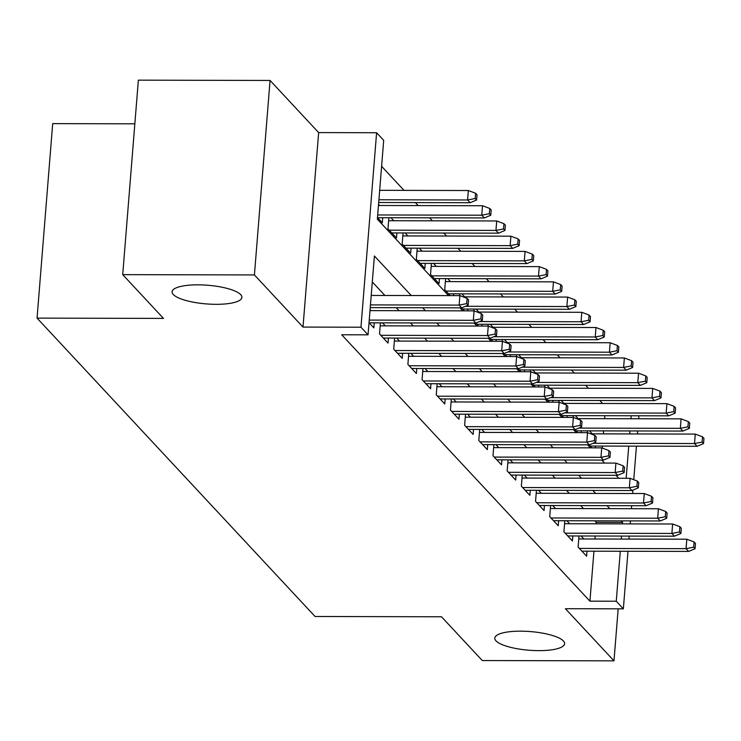 <?xml version="1.0" encoding="UTF-8"?>
<svg xmlns="http://www.w3.org/2000/svg" width="741" height="741" viewBox="0 0 741 741"><rect width="100%" height="100%" fill="white"/><g stroke="black" fill="none" stroke-linecap="round" stroke-linejoin="round"><path stroke-width="1.11" d="M520.617 631.165A35.022 9.355 4.6 0 1 564.605 643.716A35.022 9.355 4.6 0 1 538.772 650.644A35.022 9.355 4.6 0 1 494.784 638.094A35.022 9.355 4.6 0 1 520.617 631.165M197.93 284.84A35.022 9.355 4.6 0 1 241.918 297.391A35.022 9.355 4.6 0 1 216.085 304.319A35.022 9.355 4.6 0 1 172.097 291.769A35.022 9.355 4.6 0 1 197.93 284.84M134.843 123.821L52.694 123.627L37.05 318.111L315.055 616.484L441.497 616.781L482.28 660.546L613.983 660.842L618.17 608.824M37.05 318.111L163.492 318.408L122.71 274.642L138.363 80.158L270.067 80.454L254.422 274.939L303.004 327.077L360.96 327.216L376.604 132.732L383.699 140.336L377.354 219.188L448.564 295.622M303.004 327.077L318.649 132.593L270.067 80.454M318.649 132.593L376.604 132.732M602.6 403.493L599.802 400.492M588.41 388.265L585.622 385.264M574.229 373.047L571.431 370.046M560.048 357.82L557.251 354.819M545.858 342.601L543.07 339.6M531.677 327.374L528.879 324.373M517.496 312.156L514.699 309.154M503.306 296.928L500.518 293.927M489.125 281.71L486.328 278.709M474.944 266.482L472.147 263.481M460.763 251.264L457.966 248.263M446.573 236.036L443.776 233.035M432.392 220.818L429.595 217.817M418.211 205.59L415.414 202.589M404.021 190.372L381.606 166.308M122.71 274.642L254.422 274.939M578.99 535.975L578.1 547.071L586.603 556.213L587.011 551.184M564.809 520.747L563.91 531.853L572.423 540.986L572.83 535.956M550.619 505.529L549.729 516.625L558.242 525.767L558.64 520.738M536.438 490.301L535.548 501.407L544.051 510.54L544.459 505.51M522.257 475.083L521.358 486.179L529.871 495.321L530.278 490.292M508.067 459.855L507.177 470.961L515.69 480.094L516.088 475.064M493.886 444.637L492.997 455.734L501.5 464.866L501.907 459.846M479.705 429.41L478.806 440.515L487.319 449.648L487.726 444.619M465.515 414.191L464.626 425.288L473.138 434.421L473.536 429.4M451.334 398.964L450.445 410.069L458.948 419.202L459.355 414.173M437.153 383.745L436.254 394.842L444.767 403.975L445.174 398.945M422.963 368.518L422.074 379.624L430.586 388.756L430.993 383.727M408.782 353.29L407.893 364.396L416.396 373.529L416.803 368.499M394.601 338.072L393.703 349.178L402.215 358.311L402.622 353.281M380.42 322.844L379.522 333.95L388.034 343.083L388.441 338.053M369.027 322.687L373.853 327.865L374.251 322.835M379.549 205.507L378.54 204.414M393.73 220.725L390.942 217.724M407.921 235.953L405.123 232.952M422.101 251.171L419.304 248.17M436.282 266.399L433.494 263.398M450.472 281.617L447.675 278.616M464.653 296.845L461.856 293.844M478.834 312.063L476.046 309.062M493.024 327.29L490.227 324.289M507.205 342.509L504.408 339.508M521.386 357.736L518.598 354.735M535.576 372.955L532.779 369.954M549.757 388.182L546.96 385.181M563.938 403.4L561.15 400.399M578.128 418.628L575.331 415.627M602.238 448.073L602.405 446.073M603.387 433.874L603.628 430.882M604.61 418.684L604.851 415.692M377.484 217.558L382.31 222.735L382.708 217.706M388.877 217.724L387.978 228.83L396.491 237.963L396.898 232.933M403.058 232.943L402.168 244.048L410.671 253.181L411.079 248.152M417.239 248.17L416.349 259.276L424.862 268.409L425.26 263.379M431.429 263.388L430.53 274.494L439.043 283.627L439.45 278.597M445.61 278.616L444.72 289.722L450.213 295.622M453.483 295.631L453.631 293.825M461.606 307.848L464.403 310.84M459.652 295.64L459.791 293.834M467.673 310.85L467.812 309.043M475.787 323.067L478.584 326.068M473.832 310.868L473.981 309.062M481.854 326.077L482.002 324.271M489.977 338.294L492.765 341.286M488.013 326.086L488.162 324.28M496.035 341.295L496.183 339.489M504.158 353.513L506.955 356.514M502.203 341.314L502.342 339.508M510.225 356.523L510.364 354.717M518.339 368.74L521.136 371.732M516.384 356.532L516.533 354.726M524.406 371.741L524.554 369.935M532.529 383.958L535.317 386.959M530.565 371.76L530.713 369.954M538.587 386.969L538.735 385.163M546.71 399.186L549.507 402.178M544.755 386.978L544.894 385.172M552.777 402.187L552.916 400.381M560.891 414.404L563.688 417.405M558.936 402.206L559.085 400.399M566.958 417.415L567.106 415.608M575.081 429.632L577.869 432.633M573.117 417.424L573.265 415.618M581.139 432.633L581.287 430.827M589.262 444.85L592.059 447.851M587.307 432.651L587.446 430.845M592.309 433.846L589.512 430.845M595.329 447.86L595.468 446.054M411.246 295.529L374.39 255.978L368.045 334.83L341.703 334.765L589.929 601.164L593.949 551.193M594.93 539.003L595.171 536.012M596.144 523.813L596.264 522.322L594.866 520.821M583.473 508.595L580.685 505.594M569.292 493.367L566.495 490.375M555.111 478.149L552.314 475.148M540.921 462.921L538.133 459.929M526.74 447.703L523.943 444.702M512.559 432.475L509.762 429.474M498.369 417.257L495.581 414.256M484.188 402.03L481.391 399.029M470.007 386.811L467.21 383.81M455.817 371.584L453.029 368.583M441.636 356.365L438.839 353.364M427.455 341.138L424.658 338.137M413.265 325.92L410.477 322.919M399.084 310.692L396.287 307.691M384.903 295.474L372.306 281.95M371.093 310.627L370.083 309.543M385.274 325.855L382.486 322.854M399.464 341.073L396.667 338.072M413.645 356.301L410.847 353.3M427.826 371.519L425.038 368.527M442.016 386.746L439.218 383.745M456.197 401.965L453.399 398.973M470.378 417.192L467.59 414.191M484.568 432.411L481.77 429.419M498.749 447.638L495.951 444.637M512.929 462.856L510.141 459.865M527.12 478.084L524.322 475.083M541.3 493.302L538.503 490.31M555.481 508.53L552.684 505.529M569.672 523.748L566.874 520.756M583.852 538.976L581.055 535.975M627.988 551.276L623.357 608.843L565.402 608.704L613.983 660.842M623.357 608.843L616.262 601.229L620.291 551.258M589.929 601.164L616.262 601.229M368.045 334.83L360.96 327.216M638.89 415.775L638.649 418.767M637.668 430.956L637.427 433.948M636.445 446.147L633.75 479.696M632.916 490.088L632.638 493.515M631.656 505.714L631.415 508.706M630.434 520.895L630.193 523.887M629.211 536.086L628.97 539.077M626.154 478.306L628.748 446.128M629.73 433.93L629.97 430.938M630.952 418.748L631.193 415.757M459.957 307.839L462.755 310.84M474.138 323.067L476.935 326.068M488.319 338.285L491.116 341.286M502.509 353.513L505.297 356.514M516.69 368.731L519.487 371.732M530.871 383.958L533.668 386.959M545.061 399.177L547.849 402.178M559.242 414.404L562.039 417.405M573.423 429.623L576.22 432.624M587.613 444.85L590.401 447.851M601.794 460.068L604.591 463.069M615.975 475.296L618.772 478.297M622.486 523.878L622.607 522.386L621.208 520.877M609.815 508.65L607.027 505.658M595.634 493.432L592.837 490.431M581.453 478.204L578.656 475.213M567.263 462.986L564.475 459.985M553.082 447.759L550.285 444.767M538.902 432.54L536.104 429.539M524.711 417.313L521.923 414.321M510.53 402.094L507.733 399.093M496.35 386.867L493.552 383.866M482.159 371.649L479.371 368.647M467.979 356.421L465.181 353.42M453.798 341.203L451 338.202M439.608 325.975L436.82 322.974M425.427 310.757L422.629 307.756M621.264 539.059L621.504 536.067M596.264 522.322L622.607 522.386M466.71 303.625L468.127 305.153L468.553 299.892L467.126 298.373L466.71 303.625L459.124 305.107L461.671 307.848L370.231 307.635M370.454 304.903L459.124 305.107L459.883 295.64L371.213 295.437M467.126 298.373L459.883 295.64M461.671 307.848L468.127 305.153M476.583 200.024L477.009 194.763L475.592 193.244L475.166 198.495L476.583 200.024L470.137 202.719L467.58 199.977L468.34 190.52L379.679 190.317M475.166 198.495L467.58 199.977L378.91 199.774M470.137 202.719L378.697 202.506M468.34 190.52L475.592 193.244M480.89 318.852L482.308 320.371L482.734 315.12L481.317 313.591L480.89 318.852L473.304 320.325L475.861 323.067L369.148 322.826M369.231 320.084L473.304 320.325L474.064 310.868L369.991 310.627M481.317 313.591L474.064 310.868M475.861 323.067L482.308 320.371M495.071 334.071L496.498 335.599L496.915 330.338L495.497 328.819L495.071 334.071L487.485 335.553L490.042 338.294L383.338 338.044M380.781 335.303L487.485 335.553L488.254 326.086L380.179 325.845M495.497 328.819L488.254 326.086M490.042 338.294L496.498 335.599M509.262 349.298L510.679 350.817L511.105 345.565L509.678 344.037L509.262 349.298L501.676 350.771L504.223 353.513L397.519 353.272M394.962 350.53L501.676 350.771L502.435 341.314L394.36 341.064M509.678 344.037L502.435 341.314M504.223 353.513L510.679 350.817M523.442 364.516L524.86 366.045L525.286 360.784L523.868 359.265L523.442 364.516L515.856 365.998L518.413 368.74L411.7 368.49M409.152 365.748L515.856 365.998L516.616 356.532L408.541 356.291M523.868 359.265L516.616 356.532M518.413 368.74L524.86 366.045M490.764 215.242L491.19 209.99L489.773 208.471L489.347 213.723L490.764 215.242L484.318 217.937L481.761 215.205L482.53 205.739L378.456 205.498M489.347 213.723L481.761 215.205L377.688 214.964M484.318 217.937L377.614 217.697M482.53 205.739L489.773 208.471M504.954 230.47L505.371 225.208L503.954 223.689L503.537 228.95L504.954 230.47L498.498 233.165L495.951 230.423L496.711 220.966L388.636 220.716M503.537 228.95L495.951 230.423L389.238 230.182M498.498 233.165L391.794 232.915M496.711 220.966L503.954 223.689M519.135 245.688L519.561 240.436L518.144 238.917L517.718 244.169L519.135 245.688L512.689 248.383L510.132 245.651L510.892 236.184L402.817 235.934M517.718 244.169L510.132 245.651L403.428 245.401M512.689 248.383L405.975 248.142M510.892 236.184L518.144 238.917M533.316 260.915L533.742 255.654L532.325 254.135L531.899 259.396L533.316 260.915L526.87 263.611L524.313 260.869L525.082 251.412L416.998 251.162M531.899 259.396L524.313 260.869L417.609 260.628M526.87 263.611L420.166 263.361M525.082 251.412L532.325 254.135M537.623 379.744L539.05 381.263L539.467 376.011L538.049 374.483L537.623 379.744L530.037 381.217L532.594 383.958L425.89 383.718M423.333 380.976L530.037 381.217L530.806 371.76L422.722 371.51M538.049 374.483L530.806 371.76M532.594 383.958L539.05 381.263M547.506 276.134L547.923 270.882L546.506 269.363L546.089 274.615L547.506 276.134L541.05 278.829L538.503 276.097L539.263 266.63L431.188 266.38M546.089 274.615L538.503 276.097L431.79 275.847M541.05 278.829L434.346 278.588M539.263 266.63L546.506 269.363M551.813 394.962L553.231 396.491L553.657 391.229L552.23 389.71L551.813 394.962L544.227 396.444L546.775 399.186L440.071 398.936M437.514 396.194L544.227 396.444L544.987 386.978L436.912 386.737M552.23 389.71L544.987 386.978M546.775 399.186L553.231 396.491M561.687 291.361L562.113 286.1L560.696 284.581L560.27 289.842L561.687 291.361L555.241 294.057L552.684 291.315L553.444 281.858L445.369 281.608M560.27 289.842L552.684 291.315L445.98 291.074M555.241 294.057L448.527 293.806M553.444 281.858L560.696 284.581M565.994 410.19L567.411 411.709L567.838 406.457L566.42 404.929L565.994 410.19L558.408 411.663L560.965 414.404L454.252 414.163M451.704 411.422L558.408 411.663L559.168 402.206L451.093 401.955M566.42 404.929L559.168 402.206M560.965 414.404L567.411 411.709M575.868 306.579L576.294 301.328L574.877 299.809L574.451 305.06L575.868 306.579L569.421 309.275L566.865 306.542L567.634 297.076L463.06 296.835M574.451 305.06L566.865 306.542L465.357 306.302M569.421 309.275L462.717 309.034M567.634 297.076L574.877 299.809M580.175 425.408L581.602 426.936L582.018 421.675L580.601 420.156L580.175 425.408L572.589 426.89L575.146 429.632L468.442 429.382M465.885 426.64L572.589 426.89L573.358 417.424L465.274 417.183M580.601 420.156L573.358 417.424M575.146 429.632L581.602 426.936M590.058 321.807L590.475 316.546L589.058 315.027L588.641 320.288L590.058 321.807L583.602 324.502L581.055 321.761L581.815 312.304L477.241 312.063M588.641 320.288L581.055 321.761L479.538 321.529M583.602 324.502L476.898 324.252M581.815 312.304L589.058 315.027M594.365 440.636L595.783 442.155L596.209 436.903L594.782 435.375L594.365 440.636L586.779 442.108L589.327 444.85L482.623 444.609M480.066 441.868L586.779 442.108L587.539 432.651L479.464 432.401M594.782 435.375L587.539 432.651M589.327 444.85L595.783 442.155M604.239 337.025L604.665 331.773L603.248 330.254L602.822 335.506L604.239 337.025L597.792 339.721L595.236 336.988L595.996 327.522L491.422 327.281M602.822 335.506L595.236 336.988L493.728 336.747M597.792 339.721L491.079 339.48M595.996 327.522L603.248 330.254M608.546 455.854L609.963 457.382L610.389 452.121L608.972 450.602L608.546 455.854L600.96 457.336L603.517 460.078L496.803 459.828M494.256 457.086L600.96 457.336L601.72 447.87L493.645 447.629M608.972 450.602L601.72 447.87M603.517 460.078L609.963 457.382M618.42 352.253L618.846 346.992L617.429 345.473L617.003 350.734L618.42 352.253L611.973 354.948L609.417 352.207L610.176 342.75L505.603 342.509M617.003 350.734L609.417 352.207L507.909 351.975M611.973 354.948L505.269 354.707M610.176 342.75L617.429 345.473M622.727 471.081L624.154 472.601L624.57 467.349L623.153 465.82L622.727 471.081L615.141 472.554L617.698 475.296L510.994 475.055M508.437 472.313L615.141 472.554L615.91 463.097L507.826 462.847M623.153 465.82L615.91 463.097M617.698 475.296L624.154 472.601M632.61 367.471L633.027 362.219L631.61 360.7L631.193 365.952L632.61 367.471L626.154 370.167L623.607 367.434L624.367 357.968L519.793 357.727M631.193 365.952L623.607 367.434L522.09 367.193M626.154 370.167L519.45 369.926M624.367 357.968L631.61 360.7M636.917 486.3L638.334 487.828L638.761 482.567L637.334 481.048L636.917 486.3L629.331 487.782L631.878 490.523L525.174 490.273M522.618 487.532L629.331 487.782L630.091 478.315L522.016 478.075M637.334 481.048L630.091 478.315M631.878 490.523L638.334 487.828M646.791 382.699L647.217 377.438L645.8 375.919L645.374 381.18L646.791 382.699L640.344 385.394L637.788 382.652L638.547 373.195L533.974 372.955M645.374 381.18L637.788 382.652L536.28 382.421M640.344 385.394L533.631 385.153M638.547 373.195L645.8 375.919M651.098 501.527L652.515 503.046L652.941 497.795L651.524 496.266L651.098 501.527L643.512 503L646.069 505.742L539.355 505.501M536.808 502.759L643.512 503L644.272 493.543L536.197 493.293M651.524 496.266L644.272 493.543M646.069 505.742L652.515 503.046M660.972 397.917L661.398 392.665L659.981 391.146L659.555 396.398L660.972 397.917L654.525 400.622L651.969 397.88L652.728 388.414L548.155 388.173M659.555 396.398L651.969 397.88L550.461 397.648M654.525 400.622L547.821 400.372M652.728 388.414L659.981 391.146M665.279 516.746L666.705 518.274L667.122 513.013L665.705 511.494L665.279 516.746L657.693 518.228L660.25 520.969L553.546 520.719M550.989 517.978L657.693 518.228L658.462 508.761L550.378 508.521M665.705 511.494L658.462 508.761M660.25 520.969L666.705 518.274M675.162 413.145L675.579 407.893L674.162 406.364L673.745 411.625L675.162 413.145L668.706 415.84L666.159 413.098L666.919 403.641L562.345 403.4M673.745 411.625L666.159 413.098L564.642 412.867M668.706 415.84L562.002 415.599M666.919 403.641L674.162 406.364M679.469 531.973L680.886 533.492L681.303 528.24L679.886 526.712L679.469 531.973L671.883 533.446L674.43 536.188L567.726 535.947M565.17 533.205L671.883 533.446L672.643 523.989L564.568 523.739M679.886 526.712L672.643 523.989M674.43 536.188L680.886 533.492M689.343 428.363L689.769 423.111L688.352 421.592L687.926 426.844L689.343 428.363L682.896 431.067L680.34 428.326L681.099 418.86L576.526 418.619M687.926 426.844L680.34 428.326L578.832 428.094M682.896 431.067L576.183 430.817M681.099 418.86L688.352 421.592M693.65 547.191L695.067 548.72L695.493 543.459L694.076 541.94L693.65 547.191L686.064 548.673L688.621 551.415L581.907 551.165M579.36 548.423L686.064 548.673L686.824 539.207L578.749 538.966M694.076 541.94L686.824 539.207M688.621 551.415L695.067 548.72M703.524 443.59L703.95 438.339L702.533 436.81L702.107 442.071L703.524 443.59L697.077 446.286L694.521 443.544L695.28 434.087L590.707 433.846M702.107 442.071L694.521 443.544L593.013 443.313M697.077 446.286L590.373 446.045M695.28 434.087L702.533 436.81"/></g></svg>
